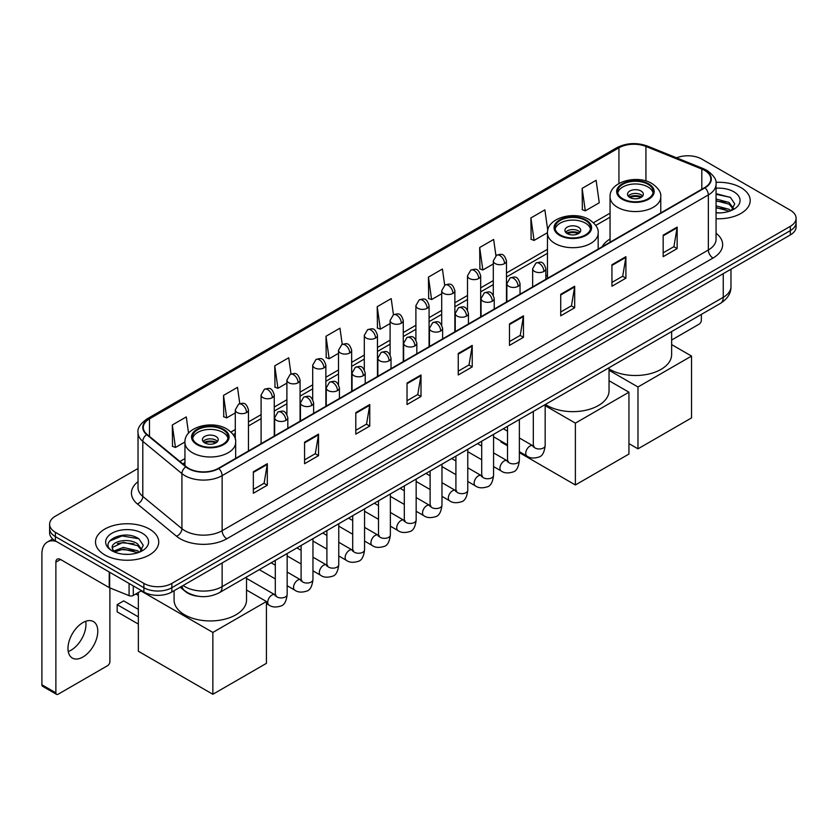 <?xml version="1.0" encoding="UTF-8"?>
<svg xmlns="http://www.w3.org/2000/svg" width="838" height="838" viewBox="0 0 838 838"><rect width="100%" height="100%" fill="white"/><g stroke="black" fill="none" stroke-linecap="round" stroke-linejoin="round"><path stroke-width="1.26" d="M547.465 275.136A34.903 20.154 0 0 0 545.831 276.205M610.054 238.998A34.903 20.154 0 0 0 602.113 246.791M197.967 596.227A19.756 11.407 180 0 1 185.46 591.565L180.17 587.197M138.029 468.484L55.402 516.187A19.756 11.407 0 0 0 49.62 524.253L49.62 532.863A19.756 11.407 0 0 0 55.402 540.929L143.895 592.016A19.756 11.407 0 0 0 171.832 592.016L790.318 234.944A19.756 11.407 0 0 0 796.1 226.868L796.1 222.573A19.756 11.407 0 0 1 790.318 230.639A19.756 11.407 0 0 0 796.1 222.573L796.1 218.268A19.756 11.407 0 0 0 790.318 210.202L701.825 159.115A19.756 11.407 0 0 0 676.559 157.827M49.62 524.253A19.756 11.407 0 0 0 55.402 532.319L143.895 583.405A19.756 11.407 0 0 0 171.832 583.405L171.832 587.71L790.318 230.639L171.832 587.71A19.756 11.407 0 0 1 143.895 587.71A19.756 11.407 0 0 0 171.832 587.71L171.832 592.016M55.402 532.319L55.402 536.624L143.895 587.71L55.402 536.624A19.756 11.407 0 0 1 49.62 528.558A19.756 11.407 0 0 0 55.402 536.624L55.402 540.929M740.949 187.618A31.614 18.247 0 0 0 715.935 182.338A31.614 18.247 0 0 1 740.949 187.618A31.614 18.247 0 0 1 750.209 200.523A31.614 18.247 0 0 0 740.949 187.618M149.478 529.092A31.614 18.247 0 0 0 115.026 525.143A31.614 18.247 0 0 0 95.511 541.997A31.614 18.247 0 0 0 104.771 554.903A31.614 18.247 0 0 0 139.223 558.862A31.614 18.247 0 0 0 158.738 541.997A31.614 18.247 0 0 0 149.478 529.092A31.614 18.247 0 0 0 115.026 525.143A31.614 18.247 0 0 0 95.511 541.997A31.614 18.247 0 0 0 104.771 554.903A31.614 18.247 0 0 0 139.223 558.862A31.614 18.247 0 0 0 158.738 541.997A31.614 18.247 0 0 0 149.478 529.092M704.622 170.407A21.076 12.172 180 0 1 710.792 179.007A21.076 12.172 180 0 1 704.622 187.618L218.404 468.327A21.076 12.172 180 0 1 186.246 466.703L147.111 434.44A21.076 12.172 180 0 1 143.298 427.464A21.076 12.172 180 0 1 149.478 418.853L618.936 147.813A21.076 12.172 180 0 1 645.93 146.451L701.804 169.046A21.076 12.172 180 0 1 704.622 170.407M704.988 170.187A21.599 12.476 0 0 0 702.108 168.794L646.224 146.2A21.599 12.476 0 0 0 618.559 147.603L149.101 418.644A21.599 12.476 0 0 0 146.681 434.618L185.806 466.881A21.599 12.476 0 0 0 218.781 468.547L704.988 187.827A21.599 12.476 0 0 0 704.988 170.187M253.338 471.773L253.338 493.278L267.312 485.212L267.312 463.707L253.338 471.773M253.338 489.465L264.096 483.254L267.249 464.42A5.269 3.038 -120 0 0 267.312 463.707M264.001 483.306L267.312 485.212M304.571 442.192L304.571 463.707L318.534 455.642L318.534 434.126L304.571 442.192M304.571 459.884L315.329 453.672L318.482 434.838A5.269 3.038 -120 0 0 318.534 434.126M315.235 453.725L318.534 455.642M355.794 412.621L355.794 434.126L369.768 426.06L369.768 404.545L355.794 412.621M355.794 430.313L366.552 424.101L369.715 405.267A5.269 3.038 -120 0 0 369.768 404.545M366.457 424.154L369.768 426.06M407.027 383.039L407.027 404.545L421.001 396.479L421.001 374.974L407.027 383.039M407.027 400.732L417.785 394.52L420.938 375.686A5.269 3.038 -120 0 0 421.001 374.974M417.691 394.572L421.001 396.479M663.172 235.153L663.172 256.669L677.146 248.603L677.146 227.088L663.172 235.153M663.172 252.846L673.93 246.634L677.083 227.8A5.269 3.038 -120 0 0 677.146 227.088M673.836 246.686L677.146 248.603M611.939 264.735L611.939 286.24L625.913 278.174L625.913 256.669L611.939 264.735M611.939 282.427L622.707 276.215L625.86 257.381A5.269 3.038 -120 0 0 625.913 256.669M622.613 276.268L625.913 278.174M560.716 294.306L560.716 315.821L574.679 307.756L574.679 286.24L560.716 294.306M560.716 311.998L571.474 305.786L574.627 286.952A5.269 3.038 -120 0 0 574.679 286.24M571.38 305.849L574.679 307.756M509.483 323.887L509.483 345.392L523.457 337.326L523.457 315.821L509.483 323.887M509.483 341.579L520.241 335.368L523.394 316.534A5.269 3.038 -120 0 0 523.457 315.821M520.147 335.42L523.457 337.326M458.25 353.458L458.25 374.974L472.223 366.908L472.223 345.392L458.25 353.458M458.25 371.161L469.018 364.939L472.171 346.115A5.269 3.038 -120 0 0 472.223 345.392M468.924 365.001L472.223 366.908M716.061 218.718A31.614 18.247 0 0 0 750.209 200.523A31.614 18.247 0 0 1 716.061 218.718M171.832 583.405L790.318 226.333A19.756 11.407 0 0 0 796.1 218.268M291.006 373.978L288.733 357.763L274.759 365.829L274.99 387.208M239.783 403.623L237.5 387.345L223.526 395.41L223.756 416.79M188.55 433.173L186.277 416.915L172.303 424.981L172.523 446.361M444.685 285.192L442.422 269.029L428.448 277.095L428.668 298.485M495.918 255.653L493.645 239.459L479.682 247.524L479.902 268.904M547.748 230.356L544.878 209.877L530.904 217.943L531.135 239.322M582.138 188.372L585.291 210.841L599.264 202.775L596.111 180.306L582.138 188.372L582.358 209.751M342.229 344.355L339.966 328.182L325.992 336.258L326.212 357.637M393.451 314.753L391.189 298.611L377.215 306.677L377.446 328.056M377.215 306.677L380.368 329.156L390.099 323.531M380.368 329.156L377.215 327.972M428.448 277.095L431.601 299.575L441.699 293.74M431.601 299.575L428.448 298.401M479.682 247.524L482.835 269.993L493.299 263.949M482.835 269.993L479.682 268.82M530.904 217.943L534.057 240.422L547.465 232.681M534.057 240.422L530.904 239.239M585.291 210.841L582.138 209.668M325.992 336.258L329.145 358.727L338.5 353.332M329.145 358.727L325.992 357.554M274.759 365.829L277.912 388.308L286.9 383.123M277.912 388.308L274.759 387.125M223.526 395.41L226.689 417.879L235.289 412.914M226.689 417.879L223.526 416.706M172.303 424.981L175.456 447.461L184.957 441.972M175.456 447.461L172.303 446.277M716.061 212.695L719.989 212.894M716.061 205.865L729.112 209.301L730.851 210.694M716.061 207.573L729.427 211.228M716.061 199.035L729.112 202.471L733.397 208.379M716.061 200.743L729.112 204.179L733.051 208.819M716.061 212.831A21.474 12.392 0 0 0 733.774 209.291A21.474 12.392 0 0 0 733.774 191.755A21.474 12.392 0 0 0 716.061 188.215M731.365 210.485L734.727 203.885L730.474 197.475L716.061 193.63M716.061 194.301L730.181 197.276M716.061 201.13L725.436 202.293M716.061 207.96L725.436 209.123M671.636 340.029L699.028 324.212A3.289 1.906 120 0 0 701.364 320.179L701.364 314.418M647.984 184.276A17.787 10.266 0 0 0 628.605 182.056A17.787 10.266 0 0 0 617.627 191.546A17.787 10.266 0 0 0 622.844 198.805A17.787 10.266 0 0 0 642.222 201.026A17.787 10.266 0 0 0 653.2 191.546A17.787 10.266 0 0 0 647.984 184.276M653.043 192.887A17.787 10.266 0 0 0 647.984 186.968A17.787 10.266 0 0 0 629.705 184.507A17.787 10.266 0 0 0 617.784 192.887M609.048 368.93A36.223 20.919 0 0 0 609.802 369.38A36.223 20.919 0 0 0 649.272 373.916A36.223 20.919 0 0 0 671.636 354.589L671.636 331.576M641.007 191.001A7.909 4.567 0 0 0 632.386 190.017A7.909 4.567 0 0 0 627.515 194.227A7.909 4.567 0 0 0 629.83 197.454A7.909 4.567 0 0 0 638.441 198.449A7.909 4.567 0 0 0 643.322 194.227A7.909 4.567 0 0 0 641.007 191.001M642.61 196.113A7.909 4.567 0 0 0 641.007 194.772A7.909 4.567 0 0 0 628.217 196.113M629.024 196.92A10.538 6.086 180 0 1 641.332 196.731L641.332 197.255M629.893 197.496A9.218 5.321 180 0 1 640.389 197.276L641.332 196.731M640.232 197.852L640.389 197.276M637.98 448.833L637.98 386.988L691.539 356.077L691.539 417.911L637.98 448.833L628.94 443.616M637.98 386.988L609.048 370.291M671.636 344.586L691.539 356.077M585.395 220.415A17.787 10.266 0 0 0 566.017 218.194A17.787 10.266 0 0 0 555.039 227.674A17.787 10.266 0 0 0 560.245 234.933A17.787 10.266 0 0 0 579.624 237.164A17.787 10.266 0 0 0 590.601 227.674A17.787 10.266 0 0 0 585.395 220.415M590.455 229.025A17.787 10.266 0 0 0 585.395 223.107A17.787 10.266 0 0 0 567.106 220.645A17.787 10.266 0 0 0 555.196 229.025M545.444 404.429A36.223 20.919 0 0 0 547.204 405.519A36.223 20.919 0 0 0 586.684 410.054A36.223 20.919 0 0 0 609.048 390.728L609.048 367.714M578.409 227.14A7.909 4.567 0 0 0 569.798 226.155A7.909 4.567 0 0 0 564.917 230.366A7.909 4.567 0 0 0 567.232 233.593A7.909 4.567 0 0 0 575.842 234.588A7.909 4.567 0 0 0 580.724 230.366A7.909 4.567 0 0 0 578.409 227.14M580.022 232.252A7.909 4.567 0 0 0 578.409 230.9A7.909 4.567 0 0 0 565.619 232.252M566.436 233.058A10.538 6.086 180 0 1 578.744 232.859L578.744 233.393M567.305 233.634A9.218 5.321 180 0 1 577.791 233.414L578.744 232.859M577.633 233.991L577.791 233.414M575.381 484.972L575.381 423.127L628.94 392.205L628.94 454.049L575.381 484.972L519.371 452.635M507.514 445.795L500.873 441.951L500.873 440.998M575.381 423.127L545.171 405.686M609.048 380.724L628.94 392.205M222.877 429.716A17.787 10.266 0 0 0 203.498 427.495A17.787 10.266 0 0 0 192.52 436.975A17.787 10.266 0 0 0 197.726 444.234A17.787 10.266 0 0 0 217.105 446.465A17.787 10.266 0 0 0 228.083 436.975A17.787 10.266 0 0 0 222.877 429.716M227.936 438.316A17.787 10.266 0 0 0 222.877 432.408A17.787 10.266 0 0 0 204.587 429.946A17.787 10.266 0 0 0 192.677 438.316M174.084 590.717L174.084 600.029A36.223 20.919 0 0 0 184.685 614.82A36.223 20.919 0 0 0 224.165 619.345A36.223 20.919 0 0 0 246.529 600.029L246.529 577.005M215.89 436.441A7.909 4.567 0 0 0 207.279 435.446A7.909 4.567 0 0 0 202.398 439.667A7.909 4.567 0 0 0 204.713 442.893A7.909 4.567 0 0 0 213.334 443.878A7.909 4.567 0 0 0 218.205 439.667A7.909 4.567 0 0 0 215.89 436.441M217.503 441.542A7.909 4.567 0 0 0 215.89 440.201A7.909 4.567 0 0 0 203.1 441.542M203.917 442.349A10.538 6.086 180 0 1 216.225 442.16L216.225 442.684M204.786 442.925A9.218 5.321 180 0 1 215.272 442.705L216.225 442.16M215.125 443.281L215.272 442.705M138.354 624.09L117.163 611.855L117.163 604.648L138.354 616.883M212.862 694.273L212.862 632.428L266.421 601.506L266.421 663.35L212.862 694.273L138.354 651.252L138.354 592.529M212.862 632.428L141.046 590.968M246.529 590.025L266.421 601.506M117.163 604.648L123.678 600.888L138.354 609.362M85.696 621.293A21.076 12.172 -60 0 1 71.062 650.204A21.076 12.172 -60 0 1 68.245 651.524M82.878 657.034A21.076 12.172 120 0 0 96.653 638.462A21.076 12.172 120 0 0 93.427 621.566A21.076 12.172 120 0 0 82.878 622.613A21.076 12.172 120 0 0 69.114 641.185A21.076 12.172 120 0 0 72.34 658.071A21.076 12.172 120 0 0 82.878 657.034M133.294 585.898L133.294 595.441L141.559 590.664M56.387 541.495A26.345 15.21 -120 0 0 47.357 542.039A26.345 15.21 -120 0 0 41.9 554.107L41.9 684.782L55.874 692.848L55.874 562.172A6.589 3.802 60 0 1 57.235 559.155A6.589 3.802 60 0 1 60.525 559.48L109.223 587.595L109.223 571.998M55.874 692.848A3.289 1.906 120 0 0 56.555 694.356L42.581 686.291A3.289 1.906 -60 0 1 41.9 684.782M56.555 694.356A3.289 1.906 120 0 0 58.199 694.189L107.568 665.686A3.289 1.906 120 0 0 109.893 661.653L109.893 587.899M133.294 595.441A3.289 1.906 180 0 1 129.083 595.65L109.663 587.805A3.289 1.906 180 0 1 109.223 587.595M123.553 554.222L128.518 554.368M113.685 551.079L123.27 547.413L137.652 550.775L139.391 552.179M114.576 551.991L123.27 549.12L137.966 552.703M113.842 551.739L112.302 548.136A14.885 8.589 0 0 0 114.701 552.116M141.926 549.854L137.652 543.946C128.717 537.284 110.333 541.4 112.302 548.136L112.24 547.476M112.334 548.345L112.753 547.235L123.27 542.291L137.652 545.653L141.591 550.304M139.904 551.97L143.267 545.36L139.014 538.949C123.951 528.118 97.177 542.385 112.638 551.142L113.402 551.603M142.313 533.24A21.474 12.392 0 0 0 111.946 533.24A21.474 12.392 0 0 0 111.946 550.765A21.474 12.392 0 0 0 142.313 550.765A21.474 12.392 0 0 0 142.313 533.24M109.495 541.107L122.107 535.932L138.72 538.75M117.372 543.621L122.107 542.762L133.965 543.778M117.372 550.451L122.107 549.592L133.965 550.608M183.103 585.511A26.345 15.21 0 0 0 184.873 586.631A26.345 15.21 0 0 0 222.133 586.631L723.246 297.322A26.345 15.21 0 0 0 730.966 286.565C731.155 293.101 727.677 298.695 720.523 303.346L219.409 592.665A13.178 7.605 60 0 0 222.133 586.631L222.133 562.979M723.246 273.659L723.246 297.322A13.178 7.605 60 0 1 720.523 303.346M182.035 586.118A13.178 8.809 129.5 0 0 184.339 590.402L180.338 587.103M790.318 234.944L790.318 226.333M143.895 592.016L143.895 583.405M716.061 233.215A32.933 19.012 180 0 1 713.002 258.062L226.794 538.771A6.589 3.802 60 0 1 222.133 530.705L708.351 249.996A26.345 15.21 0 0 0 716.061 239.239L716.061 184.171A26.345 15.21 180 0 1 708.351 194.929A6.589 3.802 -120 0 0 704.988 187.827M226.794 538.771A32.933 19.012 180 0 1 180.222 538.771A32.933 19.012 180 0 1 176.525 536.236L137.401 503.973A32.933 19.012 180 0 1 138.029 481.661M184.873 530.705A26.345 15.21 0 0 0 222.133 530.705L222.133 475.638A26.345 15.21 180 0 1 181.919 473.606L142.795 441.343A26.345 15.21 180 0 1 138.029 432.628L138.029 487.695A26.345 15.21 0 0 0 142.795 496.421L181.919 528.673A26.345 15.21 0 0 0 184.873 530.705M716.061 184.171C716.94 180.055 713.913 175.467 706.979 170.407L703.522 168.721A6.589 3.08 112 0 0 702.108 168.794M703.522 168.721L647.638 146.137C636.733 142.271 626.374 142.837 616.569 147.813A6.589 3.802 60 0 1 618.559 147.603M149.101 418.644A6.589 3.802 -120 0 0 147.111 418.853C140.271 423.766 137.254 428.354 138.029 432.628M146.681 434.618A6.589 4.41 129.5 0 0 142.795 441.343L142.795 496.421A6.589 4.41 -50.5 0 1 137.401 503.973M647.638 146.137A6.589 3.08 112 0 0 646.224 146.2M185.806 466.881A6.589 4.41 129.5 0 0 181.919 473.606L181.919 528.673A6.589 4.41 -50.5 0 1 176.525 536.236M218.781 468.547A6.589 3.802 60 0 1 222.133 475.638L708.351 194.929L708.351 249.996A6.589 3.802 60 0 0 713.002 258.062M149.478 418.853L149.478 436.389M701.804 169.046L701.804 189.241M645.93 146.451L645.93 180.987M618.936 147.813L618.936 183.501M610.054 213.177L593.493 222.74M547.465 249.305L506.477 272.979M493.299 280.583L480.677 287.874M467.499 295.479L454.877 302.769M441.699 310.374L429.077 317.665M415.899 325.27L403.277 332.56M390.099 340.165L377.467 347.456M364.3 355.061L351.667 362.351M338.5 369.956L325.867 377.247M312.7 384.851L300.067 392.142M286.9 399.747L274.267 407.038M261.1 414.642L248.467 421.933M235.289 429.538L230.974 432.031M184.947 458.606L179.929 461.497M458.25 354.139L472.171 346.115M509.483 324.568L523.394 316.534M560.716 294.986L574.627 286.952M611.939 265.416L625.86 257.381M663.172 235.834L677.083 227.8M407.027 383.72L420.938 375.686M355.794 413.302L369.715 405.267M304.571 442.873L318.482 434.838M253.338 472.454L267.249 464.42M622.142 199.203A18.771 10.842 0 0 0 648.685 199.203A18.771 10.842 0 0 0 648.685 183.878A18.771 10.842 0 0 0 622.142 183.878A18.771 10.842 0 0 0 622.142 199.203M660.773 212.936L660.773 196.92A25.36 14.644 180 0 1 645.113 210.443A25.36 14.644 180 0 1 617.48 207.269A25.36 14.644 180 0 1 610.054 196.92L610.054 242.213M559.543 235.342A18.771 10.842 0 0 0 586.097 235.342A18.771 10.842 0 0 0 586.097 220.017A18.771 10.842 0 0 0 559.543 220.017A18.771 10.842 0 0 0 559.543 235.342M598.175 249.064L598.175 233.058A25.36 14.644 180 0 1 582.525 246.582A25.36 14.644 180 0 1 554.892 243.408A25.36 14.644 180 0 1 547.465 233.058L547.465 278.352M197.035 444.643A18.771 10.842 0 0 0 223.578 444.643A18.771 10.842 0 0 0 223.578 429.307A18.771 10.842 0 0 0 197.035 429.307A18.771 10.842 0 0 0 197.035 444.643M235.667 458.365L235.667 442.349A25.36 14.644 180 0 1 220.006 455.882A25.36 14.644 180 0 1 192.373 452.709A25.36 14.644 180 0 1 184.947 442.349L184.947 465.635M543.904 271.428A6.589 3.802 0 0 0 545.831 268.736C543.16 260.293 540.562 261.969 535.953 263.038A6.589 3.802 60 0 1 539.243 263.362A6.589 3.802 -120 0 1 543.904 271.428A6.589 3.802 0 0 1 534.581 271.428A6.589 3.802 0 0 1 532.654 268.736L535.953 263.038M519.371 451.682L526.966 456.071A5.929 3.425 -60 0 1 526.055 451.315A5.929 3.425 -60 0 1 529.93 446.088A5.929 3.425 -60 0 1 530.192 445.952A5.929 3.425 -60 0 1 532.895 445.795L519.371 437.991M533.659 446.403L533.125 446.832L533.314 445.554A5.929 3.425 -0 0 0 535.053 447.974A5.929 3.425 -0 0 0 543.16 448.121A5.929 3.425 -0 0 0 545.171 445.554C544.354 452.436 542.228 456.281 538.771 457.087C533.827 458.596 529.888 458.26 526.966 456.071M518.104 286.324A6.589 3.802 0 0 0 520.031 283.632C517.36 275.189 514.762 276.865 510.153 277.933A6.589 3.802 60 0 1 513.443 278.258A6.589 3.802 -120 0 1 518.104 286.324A6.589 3.802 0 0 1 508.781 286.324A6.589 3.802 0 0 1 506.854 283.632L510.153 277.933M493.572 466.577L501.166 470.966A5.929 3.425 -60 0 1 500.255 466.211A5.929 3.425 -60 0 1 504.13 460.994A5.929 3.425 -60 0 1 504.392 460.848A5.929 3.425 -60 0 1 507.095 460.701L493.572 452.887M507.849 461.298L507.325 461.728L507.514 460.45A5.929 3.425 -0 0 0 509.253 462.869A5.929 3.425 -0 0 0 517.36 463.016A5.929 3.425 -0 0 0 519.371 460.45C518.554 467.332 516.428 471.176 512.971 471.983C508.017 473.491 504.088 473.156 501.166 470.966M492.294 301.219A6.589 3.802 0 0 0 494.231 298.527C491.55 290.084 488.952 291.76 484.343 292.829A6.589 3.802 60 0 1 487.643 293.153A6.589 3.802 -120 0 1 492.294 301.219A6.589 3.802 0 0 1 482.981 301.219A6.589 3.802 0 0 1 481.054 298.527L484.343 292.829M467.772 481.473L475.366 485.862A5.929 3.425 -60 0 1 474.455 481.106A5.929 3.425 -60 0 1 478.33 475.89A5.929 3.425 -60 0 1 478.592 475.743A5.929 3.425 -60 0 1 481.295 475.596L467.772 467.782M482.049 476.194L481.525 476.623L481.714 475.345A5.929 3.425 -0 0 0 483.453 477.765A5.929 3.425 -0 0 0 491.56 477.911A5.929 3.425 -0 0 0 493.572 475.345C492.754 482.227 490.628 486.071 487.171 486.878C482.217 488.386 478.278 488.051 475.366 485.862M466.494 316.115A6.589 3.802 0 0 0 468.432 313.422C465.75 304.98 463.152 306.656 458.543 307.724A6.589 3.802 60 0 1 461.843 308.049A6.589 3.802 -120 0 1 466.494 316.115A6.589 3.802 0 0 1 457.181 316.115A6.589 3.802 0 0 1 455.254 313.422L458.543 307.724M441.972 496.368L449.566 500.757A5.929 3.425 -60 0 1 448.655 496.002A5.929 3.425 -60 0 1 452.53 490.785A5.929 3.425 -60 0 1 452.792 490.639A5.929 3.425 -60 0 1 455.484 490.492L441.972 482.678M456.249 491.089L455.725 491.529L455.914 490.24A5.929 3.425 -0 0 0 457.653 492.66A5.929 3.425 -0 0 0 465.76 492.807A5.929 3.425 -0 0 0 467.772 490.24C466.955 497.123 464.828 500.967 461.371 501.773C456.417 503.282 452.478 502.947 449.566 500.757M440.694 331.01A6.589 3.802 0 0 0 442.621 328.318C439.95 319.875 437.352 321.551 432.743 322.62A6.589 3.802 60 0 1 436.043 322.944A6.589 3.802 -120 0 1 440.694 331.01A6.589 3.802 0 0 1 431.381 331.01A6.589 3.802 0 0 1 429.454 328.318L432.743 322.62M416.161 511.264L423.766 515.653A5.929 3.425 -60 0 1 422.855 510.897A5.929 3.425 -60 0 1 426.72 505.681A5.929 3.425 -60 0 1 426.992 505.534A5.929 3.425 -60 0 1 429.685 505.387L416.161 497.573M430.449 505.984L429.925 506.424L430.114 505.136A5.929 3.425 -0 0 0 431.853 507.556A5.929 3.425 -0 0 0 439.96 507.702A5.929 3.425 -0 0 0 441.972 505.136C441.155 512.018 439.018 515.873 435.571 516.669C430.617 518.177 426.678 517.842 423.766 515.653M414.894 345.905A6.589 3.802 0 0 0 416.821 343.213C414.15 334.771 411.552 336.447 406.943 337.515A6.589 3.802 60 0 1 410.243 337.84A6.589 3.802 -120 0 1 414.894 345.905A6.589 3.802 0 0 1 405.582 345.905A6.589 3.802 0 0 1 403.654 343.213L406.943 337.515M390.361 526.159L397.956 530.548A5.929 3.425 -60 0 1 397.055 525.793A5.929 3.425 -60 0 1 400.92 520.576A5.929 3.425 -60 0 1 401.182 520.429A5.929 3.425 -60 0 1 403.885 520.283L390.361 512.468M404.649 520.88L404.126 521.32L404.314 520.031A5.929 3.425 -0 0 0 406.042 522.451A5.929 3.425 -0 0 0 414.161 522.598A5.929 3.425 -0 0 0 416.161 520.031C415.355 526.924 413.218 530.768 409.772 531.575C404.817 533.073 400.878 532.738 397.956 530.548M389.094 360.801A6.589 3.802 0 0 0 391.021 358.109C388.35 349.666 385.752 351.352 381.143 352.41A6.589 3.802 60 0 1 384.433 352.735A6.589 3.802 -120 0 1 389.094 360.801A6.589 3.802 0 0 1 379.782 360.801A6.589 3.802 0 0 1 377.854 358.109L381.143 352.41M364.561 541.055L372.156 545.444A5.929 3.425 -60 0 1 371.255 540.688A5.929 3.425 -60 0 1 375.12 535.472A5.929 3.425 -60 0 1 375.382 535.325A5.929 3.425 -60 0 1 378.085 535.178L364.561 527.364M378.849 535.775L378.315 536.215L378.514 534.927A5.929 3.425 -0 0 0 380.243 537.347A5.929 3.425 -0 0 0 388.361 537.504A5.929 3.425 -0 0 0 390.361 534.927C389.555 541.819 387.418 545.664 383.972 546.47C379.017 547.968 375.078 547.633 372.156 545.444M363.294 375.696A6.589 3.802 0 0 0 365.221 373.004C362.55 364.561 359.952 366.248 355.343 367.306A6.589 3.802 60 0 1 358.633 367.631A6.589 3.802 -120 0 1 363.294 375.696A6.589 3.802 0 0 1 353.982 375.696A6.589 3.802 0 0 1 352.054 373.004L355.343 367.306M338.762 555.95L346.356 560.339A5.929 3.425 -60 0 1 345.445 555.594A5.929 3.425 -60 0 1 349.32 550.367A5.929 3.425 -60 0 1 349.582 550.22A5.929 3.425 -60 0 1 352.285 550.074L338.762 542.27M353.049 550.671L352.515 551.111L352.704 549.833A5.929 3.425 -0 0 0 354.443 552.252A5.929 3.425 -0 0 0 362.561 552.399A5.929 3.425 -0 0 0 364.561 549.833C363.755 556.715 361.618 560.559 358.172 561.366C353.217 562.864 349.278 562.528 346.356 560.339M337.494 390.592A6.589 3.802 0 0 0 339.421 387.9C336.75 379.457 334.153 381.143 329.544 382.201A6.589 3.802 60 0 1 332.833 382.526A6.589 3.802 -120 0 1 337.494 390.592A6.589 3.802 0 0 1 328.182 390.592A6.589 3.802 0 0 1 326.254 387.9L329.544 382.201M312.962 570.846L320.556 575.235A5.929 3.425 -60 0 1 319.645 570.489A5.929 3.425 -60 0 1 323.52 565.262A5.929 3.425 -60 0 1 323.782 565.116A5.929 3.425 -60 0 1 326.485 564.969L312.962 557.165M327.249 565.566L326.715 566.006L326.904 564.728A5.929 3.425 -0 0 0 328.643 567.148A5.929 3.425 -0 0 0 336.761 567.295A5.929 3.425 -0 0 0 338.762 564.728C337.955 571.61 335.818 575.455 332.372 576.261C327.417 577.77 323.478 577.424 320.556 575.235M311.694 405.487A6.589 3.802 0 0 0 313.622 402.806C310.95 394.352 308.353 396.039 303.744 397.097A6.589 3.802 60 0 1 307.033 397.422A6.589 3.802 -120 0 1 311.694 405.487A6.589 3.802 0 0 1 302.382 405.487A6.589 3.802 0 0 1 300.444 402.806L303.744 397.097M287.162 585.741L294.756 590.13A5.929 3.425 -60 0 1 293.845 585.385A5.929 3.425 -60 0 1 297.72 580.158A5.929 3.425 -60 0 1 297.982 580.011A5.929 3.425 -60 0 1 300.685 579.865L287.162 572.061M301.45 580.462L300.915 580.902L301.104 579.624A5.929 3.425 -0 0 0 302.843 582.043A5.929 3.425 -0 0 0 310.95 582.19A5.929 3.425 -0 0 0 312.962 579.624C312.145 586.506 310.018 590.35 306.572 591.157C301.617 592.665 297.679 592.319 294.756 590.13M285.894 420.383A6.589 3.802 0 0 0 287.822 417.701C285.15 409.248 282.553 410.934 277.944 411.992A6.589 3.802 60 0 1 281.233 412.317A6.589 3.802 -120 0 1 285.894 420.383A6.589 3.802 0 0 1 276.571 420.383A6.589 3.802 0 0 1 274.644 417.701L277.944 411.992M266.421 603.57L268.956 605.026A5.929 3.425 -60 0 1 268.045 600.28A5.929 3.425 -60 0 1 271.921 595.053A5.929 3.425 -60 0 1 272.182 594.907A5.929 3.425 -60 0 1 274.885 594.76L246.529 578.388M275.65 595.357L275.115 595.797L275.304 594.519A5.929 3.425 -0 0 0 277.043 596.939A5.929 3.425 -0 0 0 285.15 597.085A5.929 3.425 -0 0 0 287.162 594.519C286.345 601.401 284.218 605.245 280.761 606.052C275.817 607.56 271.879 607.215 268.956 605.026M504.549 263.603A6.589 3.802 0 0 0 506.477 260.911C503.806 252.468 501.208 254.144 496.599 255.213A6.589 3.802 60 0 1 499.888 255.538A6.589 3.802 -120 0 1 504.549 263.603A6.589 3.802 0 0 1 495.237 263.603A6.589 3.802 0 0 1 493.299 260.911L496.599 255.213M478.749 278.499A6.589 3.802 0 0 0 480.677 275.807C478.006 267.364 475.408 269.04 470.799 270.108A6.589 3.802 60 0 1 474.088 270.433A6.589 3.802 -120 0 1 478.749 278.499A6.589 3.802 0 0 1 469.427 278.499A6.589 3.802 0 0 1 467.499 275.807L470.799 270.108M452.949 293.394A6.589 3.802 0 0 0 454.877 290.702C452.206 282.259 449.608 283.935 444.999 285.004A6.589 3.802 60 0 1 448.288 285.329A6.589 3.802 -120 0 1 452.949 293.394A6.589 3.802 0 0 1 443.627 293.394A6.589 3.802 0 0 1 441.699 290.702L444.999 285.004M427.139 308.29A6.589 3.802 0 0 0 429.077 305.598C426.395 297.155 423.798 298.831 419.189 299.899A6.589 3.802 60 0 1 422.488 300.224A6.589 3.802 -120 0 1 427.139 308.29A6.589 3.802 0 0 1 417.827 308.29A6.589 3.802 0 0 1 415.899 305.598L419.189 299.899M401.339 323.185A6.589 3.802 0 0 0 403.277 320.493C400.595 312.05 397.998 313.726 393.389 314.795A6.589 3.802 60 0 1 396.688 315.119A6.589 3.802 -120 0 1 401.339 323.185A6.589 3.802 0 0 1 392.027 323.185A6.589 3.802 0 0 1 390.099 320.493L393.389 314.795M375.539 338.081A6.589 3.802 0 0 0 377.467 335.389C374.796 326.946 372.198 328.622 367.589 329.69A6.589 3.802 60 0 1 370.888 330.015A6.589 3.802 -120 0 1 375.539 338.081A6.589 3.802 0 0 1 366.227 338.081A6.589 3.802 0 0 1 364.3 335.389L367.589 329.69M349.739 352.976A6.589 3.802 0 0 0 351.667 350.284C348.996 341.841 346.398 343.528 341.789 344.586A6.589 3.802 60 0 1 345.088 344.91A6.589 3.802 -120 0 1 349.739 352.976A6.589 3.802 0 0 1 340.427 352.976A6.589 3.802 0 0 1 338.5 350.284L341.789 344.586M323.939 367.872A6.589 3.802 0 0 0 325.867 365.179C323.196 356.737 320.598 358.423 315.989 359.481A6.589 3.802 60 0 1 319.278 359.806A6.589 3.802 -120 0 1 323.939 367.872A6.589 3.802 0 0 1 314.627 367.872A6.589 3.802 0 0 1 312.7 365.179L315.989 359.481M298.139 382.767A6.589 3.802 0 0 0 300.067 380.085C297.396 371.632 294.798 373.319 290.189 374.377A6.589 3.802 60 0 1 293.478 374.701A6.589 3.802 -120 0 1 298.139 382.767A6.589 3.802 0 0 1 288.827 382.767A6.589 3.802 0 0 1 286.9 380.085L290.189 374.377M272.34 397.662A6.589 3.802 0 0 0 274.267 394.981C271.596 386.528 268.998 388.214 264.389 389.272A6.589 3.802 60 0 1 267.678 389.597A6.589 3.802 -120 0 1 272.34 397.662A6.589 3.802 0 0 1 263.027 397.662A6.589 3.802 0 0 1 261.1 394.981L264.389 389.272M246.54 412.558A6.589 3.802 0 0 0 248.467 409.876C245.796 401.423 243.198 403.109 238.589 404.167A6.589 3.802 60 0 1 241.878 404.492A6.589 3.802 -120 0 1 246.54 412.558A6.589 3.802 0 0 1 237.227 412.558A6.589 3.802 0 0 1 235.289 409.876L238.589 404.167M55.874 562.172L60.525 559.48M109.663 572.249L109.663 587.805M129.083 595.65L129.083 583.458M219.409 592.665C208.809 597.997 198.208 597.997 187.607 592.665L184.339 590.402M730.966 286.565L730.966 269.208M616.569 147.813L147.111 418.853M610.054 217.178L595.766 225.432M547.465 253.317L506.477 276.98M493.299 284.585L480.677 291.875M467.499 299.48L454.877 306.771M441.699 314.386L429.077 321.677M415.899 329.282L403.277 336.572M390.099 344.177L377.467 351.468M364.3 359.073L351.667 366.363M338.5 373.968L325.867 381.259M312.7 388.863L300.067 396.154M286.9 403.759L274.267 411.049M261.1 418.654L248.467 425.945M235.289 433.55L233.247 434.733M184.947 462.618L182.789 463.864M660.773 196.92C661.329 192.457 658.396 187.995 651.985 183.553C637.027 174.304 609.174 181.72 610.054 196.92M598.175 233.058C598.73 228.596 595.808 224.134 589.386 219.692C574.439 210.443 546.586 217.859 547.465 233.058M235.667 442.349C236.222 437.886 233.289 433.435 226.868 428.983C211.92 419.733 184.067 427.16 184.947 442.349M138.354 595.441L135.829 593.985M534.099 446.277L532.895 445.795M545.171 404.586L545.171 445.554M545.831 279.295L545.831 268.736M507.514 444.842L493.572 436.787M533.314 411.437L533.314 445.554M532.654 286.9L532.654 268.736M507.514 431.151L503.345 428.742M508.299 461.172L507.095 460.701M519.371 419.482L519.371 460.45M520.031 294.19L520.031 283.632M481.714 459.737L467.772 451.682M507.514 426.333L507.514 460.45M506.854 301.795L506.854 283.632M481.714 446.046L477.545 443.637M482.489 476.068L481.295 475.596M493.572 434.377L493.572 475.345M494.231 309.086L494.231 298.527M455.914 474.633L441.972 466.577M481.714 441.228L481.714 475.345M481.054 316.691L481.054 298.527M455.914 460.942L451.734 458.533M456.689 490.963L455.484 490.492M467.772 449.273L467.772 490.24M468.432 323.981L468.432 313.422M430.114 489.528L416.161 481.473M455.914 456.123L455.914 490.24M455.254 331.586L455.254 313.422M430.114 475.837L425.934 473.428M430.889 505.859L429.685 505.387M441.972 464.168L441.972 505.136M442.621 338.877L442.621 328.318M404.314 504.424L390.361 496.368M430.114 471.019L430.114 505.136M429.454 346.482L429.454 328.318M404.314 490.733L400.135 488.324M405.089 520.754L403.885 520.283M416.161 479.064L416.161 520.031M416.821 353.772L416.821 343.213M378.514 519.319L364.561 511.264M404.314 485.914L404.314 520.031M403.654 361.377L403.654 343.213M378.514 505.628L374.335 503.219M379.289 535.65L378.085 535.178M390.361 493.959L390.361 534.927M391.021 368.668L391.021 358.109M352.704 534.215L338.762 526.159M378.514 500.81L378.514 534.927M377.854 376.272L377.854 358.109M352.704 520.524L348.535 518.114M353.489 550.545L352.285 550.074M364.561 508.865L364.561 549.833M365.221 383.563L365.221 373.004M326.904 549.11L312.962 541.055M352.704 515.705L352.704 549.833M352.054 391.168L352.054 373.004M326.904 535.419L322.735 533.01M327.689 565.441L326.485 564.969M338.762 523.76L338.762 564.728M339.421 398.459L339.421 387.9M301.104 564.005L287.162 555.95M326.904 530.601L326.904 564.728M326.254 406.063L326.254 387.9M301.104 550.315L296.935 547.905M301.889 580.336L300.685 579.865M312.962 538.656L312.962 579.624M313.622 413.354L313.622 402.806M275.304 578.901L259.277 569.651M301.104 545.496L301.104 579.624M300.444 420.959L300.444 402.806M275.304 565.21L271.135 562.801M276.09 595.231L274.885 594.76M287.162 553.551L287.162 594.519M287.822 428.249L287.822 417.701M275.304 560.392L275.304 594.519M274.644 435.854L274.644 417.701M506.477 302.015L506.477 260.911M493.299 295.165L493.299 260.911M480.677 316.911L480.677 275.807M467.499 310.06L467.499 275.807M454.877 331.806L454.877 290.702M441.699 324.955L441.699 290.702M429.077 346.702L429.077 305.598M415.899 339.851L415.899 305.598M403.277 361.597L403.277 320.493M390.099 354.746L390.099 320.493M377.467 376.492L377.467 335.389M364.3 369.642L364.3 335.389M351.667 391.388L351.667 350.284M338.5 384.537L338.5 350.284M325.867 406.283L325.867 365.179M312.7 399.433L312.7 365.179M300.067 421.179L300.067 380.085M286.9 414.328L286.9 380.085M274.267 436.074L274.267 394.981M261.1 443.679L261.1 394.981M248.467 450.97L248.467 409.876M235.289 439.29L235.289 409.876M47.357 542.039L52.689 538.96"/></g></svg>
